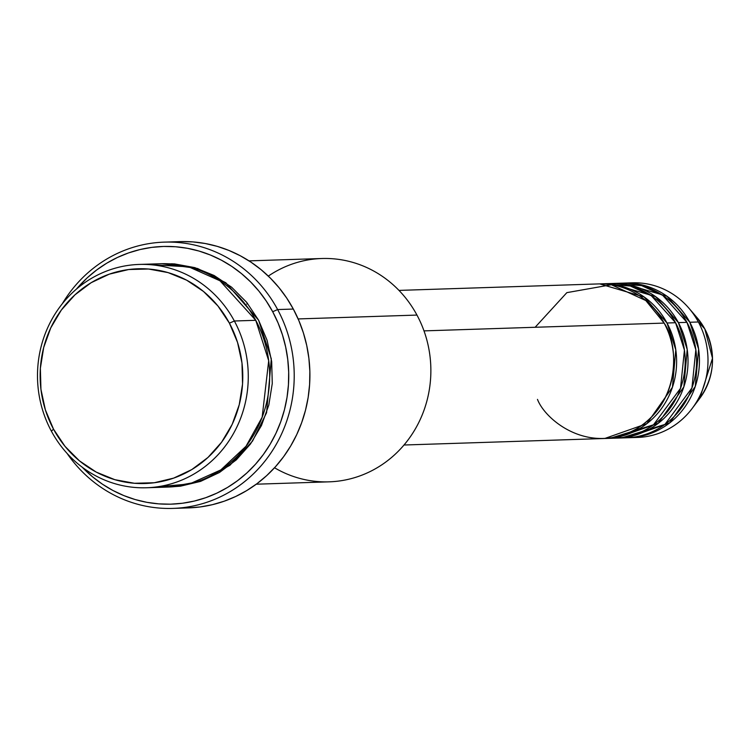 <?xml version="1.0" encoding="UTF-8"?>
<svg xmlns="http://www.w3.org/2000/svg" width="750" height="750" viewBox="0 0 750 750"><rect width="100%" height="100%" fill="white"/><g stroke="black" fill="none" stroke-linecap="round" stroke-linejoin="round"><path stroke-width="1.12" d="M628.256 283.097A77.344 72.956 88.1 0 1 688.894 308.166L697.181 317.803L704.784 328.894A62.081 58.556 -91.9 0 0 697.181 317.803L704.803 328.922A4.294 0.666 151.7 0 0 704.803 328.922C716.494 353.156 714.825 376.294 699.797 398.334A62.081 58.556 -91.9 0 0 704.784 328.894L698.372 321.984L704.784 328.894L712.5 358.275L699.797 398.334L692.147 408.488A77.344 72.956 88.1 0 1 633.272 437.438M537.478 399.384C545.531 420.6 589.659 455.831 637.031 428.522C683.409 399.366 677.278 341.241 664.134 323.091A77.344 72.956 -91.9 0 0 598.294 283.931L398.972 290.4M601.153 283.837A77.344 72.956 88.1 0 0 599.728 283.903L644.147 296.972L666.994 322.997L675.788 349.828L672.431 387.253L646.8 423.694L604.744 438.488A77.344 72.956 88.1 0 0 606.169 438.45L614.728 438.178A77.344 72.956 -91.9 0 0 675.553 322.725A77.344 72.956 -91.9 0 0 609.712 283.566L601.153 283.837A77.344 72.956 88.1 0 1 666.994 322.997L675.553 322.725L666.994 322.997A77.344 72.956 88.1 0 1 606.169 438.45M610.444 438.178L653.484 424.809L680.522 388.322L684.431 350.1L675.553 322.725L651.337 295.744L630.234 285.994L604.012 283.988M612.562 283.472A77.344 72.956 88.1 0 0 611.138 283.528L655.556 296.597L678.403 322.631L687.206 349.453L683.841 386.887L658.209 423.319L616.153 438.113A77.344 72.956 88.1 0 0 617.578 438.084L626.138 437.803A77.344 72.956 -91.9 0 0 686.962 322.35A77.344 72.956 -91.9 0 0 621.122 283.191L612.562 283.472A77.344 72.956 88.1 0 1 678.403 322.631L686.962 322.35L678.403 322.631A77.344 72.956 88.1 0 1 617.578 438.084M621.853 437.812L664.903 424.444L691.941 387.956L695.841 349.725L686.962 322.35L662.747 295.369L641.644 285.628L615.422 283.612M623.972 283.097A77.344 72.956 88.1 0 0 622.547 283.163L666.975 296.231L689.812 322.256L698.616 349.088L695.25 386.512L669.619 422.953L627.562 437.747A77.344 72.956 88.1 0 0 628.997 437.709L637.547 437.438A77.344 72.956 -91.9 0 0 698.372 321.984A77.344 72.956 -91.9 0 0 632.531 282.825L623.972 283.097A77.344 72.956 88.1 0 1 689.812 322.256L698.372 321.984L689.812 322.256A77.344 72.956 88.1 0 1 628.997 437.709M157.191 486.834L189.591 483.947L220.819 469.913L246.019 446.25L262.153 417.216L268.697 360.731L255.759 320.306L234.366 321A111.722 105.375 88.1 0 1 146.503 487.762A111.722 105.375 88.1 0 1 51.403 431.203L53.503 429.131A107.428 101.325 88.1 0 1 91.144 282.703A107.428 101.325 88.1 0 1 229.416 323.166L234.366 321A111.722 105.375 -91.9 0 0 90.553 278.916A111.722 105.375 -91.9 0 0 51.403 431.203A111.722 105.375 88.1 0 1 139.256 264.431A111.722 105.375 88.1 0 1 234.366 321L255.759 320.306A111.722 105.375 -91.9 0 0 160.659 263.738L139.256 264.431M268.312 276.094A111.722 105.375 88.1 0 1 416.962 315.075A111.722 105.375 -91.9 0 0 321.863 258.506L249.019 260.869M247.387 303.225L246.769 304.069M172.884 508.406A133.209 125.644 88.1 0 1 67.078 453.403A133.209 125.644 -91.9 0 0 236.906 487.312A133.209 125.644 -91.9 0 0 277.631 309.562A133.209 125.644 88.1 0 1 172.884 508.406L188.578 507.891A133.209 125.644 -91.9 0 0 293.325 309.056L277.631 309.562L272.691 311.728A128.906 121.594 88.1 0 1 241.5 477.6A128.906 121.594 88.1 0 1 82.116 467.119L92.728 476.962L102.506 484.237L112.912 490.472L123.844 495.591L135.197 499.556L146.85 502.322L158.7 503.869L170.625 504.178L182.522 503.241L194.269 501.075L205.762 497.691L216.872 493.134L227.513 487.444L237.572 480.675L246.947 472.884L255.553 464.156L263.306 454.575L270.141 444.234L275.981 433.228L280.772 421.659L284.466 409.641L287.034 397.303L288.441 384.741L288.684 372.103L287.756 359.484L285.666 347.025L282.441 334.828L278.1 323.025L272.691 311.728L266.259 301.05L258.881 291.075L250.612 281.916L241.547 273.666L231.759 266.381L221.353 260.147L210.422 255.028L199.078 251.062L187.425 248.297L175.575 246.75L163.641 246.45L151.744 247.387L139.997 249.553L128.513 252.928L117.394 257.484L106.762 263.175L96.703 269.953L87.328 277.734L76.341 289.209A128.906 121.594 88.1 0 1 272.691 311.728L277.631 309.562A133.209 125.644 -91.9 0 0 62.231 303.872A133.209 125.644 88.1 0 1 164.241 242.128A133.209 125.644 88.1 0 1 277.631 309.562L293.325 309.056A133.209 125.644 -91.9 0 0 179.934 241.622L164.241 242.128M162.047 263.709L174.45 263.897L194.822 267.628L214.125 275.503L231.628 287.213L246.647 302.306L258.609 320.212L271.312 358.837L266.569 412.734L252.534 441.112L229.856 465.338L200.738 481.331L169.331 487.013M423.994 330.881L664.134 323.091L423.994 330.881M298.134 318.928L416.962 315.075L298.134 318.928M688.894 308.166A77.344 72.956 88.1 0 1 698.372 321.984A77.344 72.956 88.1 0 1 692.147 408.488M680.016 308.072L679.378 307.725M53.503 429.131L65.006 446.334L79.453 460.856L96.272 472.116L114.834 479.681L134.428 483.272L154.284 482.747L173.644 478.125L191.775 469.584L207.966 457.453L221.606 442.2L232.162 424.406L239.231 404.756L242.55 384.009L241.978 362.953L237.544 342.413L229.416 323.166L217.912 305.953L203.466 291.441L186.638 280.181L168.075 272.606L148.491 269.016L128.634 269.541L109.266 274.163L91.144 282.703L74.953 294.834L61.313 310.087L50.756 327.881L43.688 347.531L40.369 368.287L40.941 389.334L45.375 409.875L53.503 429.131L51.403 431.203A111.722 105.375 -91.9 0 0 195.206 473.278A111.722 105.375 -91.9 0 0 234.366 321L229.416 323.166A107.428 101.325 88.1 0 1 191.775 469.584A107.428 101.325 88.1 0 1 53.503 429.131M146.503 487.762L167.906 487.069A111.722 105.375 -91.9 0 0 255.759 320.306L219.984 280.791L188.7 266.822L149.981 264.666M162.084 263.7L197.569 268.481L225.825 282.759L258.609 320.212L267.066 340.228L271.678 361.594L272.269 383.484L268.819 405.066L261.469 425.503L250.481 444.009L236.306 459.872L219.459 472.491L200.606 481.378L180.469 486.178L169.284 487.013M180.647 241.594L192.975 241.913L205.219 243.506L217.266 246.366L228.984 250.463L240.281 255.759L251.034 262.191L261.141 269.719L270.516 278.25L279.056 287.719L286.678 298.012L293.325 309.056L298.912 320.728L303.403 332.925L306.741 345.525L308.897 358.397L309.853 371.438L309.6 384.506L308.147 397.481L305.494 410.231L301.678 422.644L296.728 434.597L290.691 445.978L283.631 456.666L275.616 466.566L266.719 475.584L257.034 483.628L246.647 490.622L235.65 496.509L224.166 501.216L212.297 504.703L200.156 506.944L187.866 507.909M172.088 263.738L170.916 263.888M256.266 484.2L329.109 481.838A111.722 105.375 -91.9 0 0 416.962 315.075A111.722 105.375 88.1 0 1 400.556 448.875A111.722 105.375 88.1 0 1 274.537 467.766M403.997 445.012L603.319 438.544A77.344 72.956 -91.9 0 0 664.134 323.091L645.806 300.544L611.362 284.756L566.859 292.641L535.134 327.281M639.844 428.456L631.969 431.297"/></g></svg>
